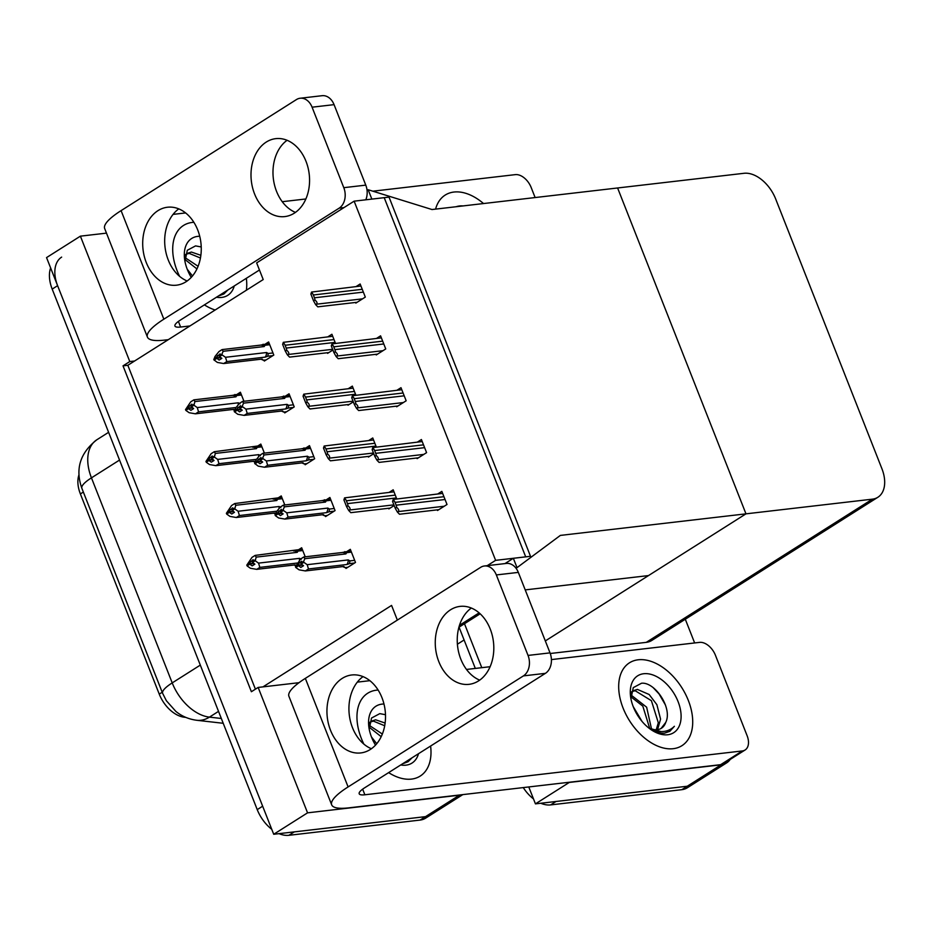 <?xml version="1.0" encoding="UTF-8"?>
<svg xmlns="http://www.w3.org/2000/svg" width="931" height="931" viewBox="0 0 931 931"><rect width="100%" height="100%" fill="white"/><g stroke="black" fill="none" stroke-linecap="round" stroke-linejoin="round"><path stroke-width="1.4" d="M354.129 201.166L495.618 560.346L530.507 556.296L389.03 197.104L354.129 201.166L256.653 262.891L263.217 279.556L134.599 361.007L129.793 361.565L123.02 365.848L251.393 691.721L258.155 687.427L262.961 686.88L391.579 605.418L397.351 620.093M262.961 686.88L299.002 682.691M462.812 794.608L431.041 814.73A30.979 19.539 -122.3 0 1 425.525 816.638L273.714 834.269L46.55 257.596L80.392 236.16L106.471 233.134M461.671 794.748A30.979 19.539 -122.3 0 1 459.367 795.202L307.556 812.844L273.714 834.269M129.793 361.565L80.392 236.16M307.556 812.844L258.155 687.427M185.816 717.394L184.373 717.231A27.872 17.584 -122.3 0 1 159.248 694.119L80.38 493.93A27.872 17.584 -122.3 0 1 78.937 474.938M134.599 361.007L127.838 365.289L255.408 689.173M127.838 365.289L123.02 365.848M284.386 412.014L284.746 412.91L294.219 406.905L289.052 393.801L286.131 395.652M304.809 463.859L305.17 464.755L314.643 458.75L309.476 445.646L306.555 447.508M325.233 515.704L325.582 516.6L335.067 510.595L329.9 497.491L326.967 499.353M345.657 567.549L346.006 568.445L355.491 562.44L350.324 549.337L347.391 551.199M355.584 302.459L355.84 303.099L365.313 297.094L360.157 283.99L356.073 286.573M376.008 354.304L376.264 354.944L385.737 348.939L380.581 335.835L376.496 338.43M396.431 406.16L396.687 406.789L406.16 400.784L400.993 387.692L396.92 390.275M416.855 458.005L417.111 458.634L426.584 452.641L421.417 439.537L417.344 442.12M437.279 509.851L437.523 510.491L447.008 504.486L441.841 491.382L437.768 493.965M263.962 360.157L264.323 361.053L273.795 355.06L268.64 341.956L265.707 343.807M264.381 453.118L260.82 444.075L257.887 445.926M284.805 504.963L281.243 495.92L278.311 497.782M305.228 556.808L301.667 547.765L298.735 549.627M335.428 343.19L331.913 334.264L327.828 336.847M327.351 352.733L327.596 353.373L332.902 350.009M355.851 395.047L352.337 386.109L348.252 388.704M347.775 404.578L348.019 405.218L353.326 401.855M376.275 446.892L372.761 437.966L368.676 440.549M368.199 456.434L368.443 457.063L373.75 453.7M396.699 498.737L393.185 489.811L389.1 492.394M388.623 508.279L388.867 508.908L394.174 505.556M243.957 401.273L240.396 392.23L237.463 394.081M495.618 560.346L487.227 565.664M545.322 640.924L745.975 513.842L617.602 187.981L745.975 513.842L872.37 499.167A30.979 19.539 57.7 0 0 877.886 497.259A30.979 19.539 57.7 0 0 881.913 468.7L775.674 198.978A30.979 19.539 57.7 0 0 744.009 173.294L431.996 209.533L368.164 189.738L371.853 199.106L384.212 197.663L525.701 556.854L513.342 558.286L517.031 567.642L560.357 535.406L745.975 513.842L648.5 575.579L525.212 589.893M513.342 558.286L504.951 563.604M517.031 567.642L516.042 568.271M368.164 189.738L367.07 190.436M730.253 759.382A30.979 19.539 -122.3 0 1 726.611 762.896A30.979 19.539 -122.3 0 1 721.094 764.805L569.283 782.436L535.441 803.872L528.773 786.951M481.781 667.678L464.476 623.723L481.781 667.678M726.611 762.896L692.769 784.333A30.979 19.539 -122.3 0 1 687.253 786.241L535.441 803.872M685.297 619.22L694.642 642.949M550.256 653.504L646.277 642.355A30.979 19.539 57.7 0 0 651.793 640.447L877.886 497.259M271.747 829.3A30.979 19.539 -122.3 0 1 257.235 809.633L262.647 806.199L57.606 285.666A30.979 19.539 -122.3 0 1 61.644 257.107M288.901 835.305L420.114 820.071A30.979 19.539 -122.3 0 0 425.618 818.163L431.041 814.73A30.979 19.539 -122.3 0 1 425.525 816.638L294.324 831.883L288.901 835.305A30.979 19.539 -122.3 0 1 279.067 833.652M257.235 809.633L52.194 289.099A30.979 19.539 -122.3 0 1 50.623 267.919M550.628 804.908L681.829 789.674A30.979 19.539 -122.3 0 0 687.346 787.766L692.769 784.333A30.979 19.539 -122.3 0 1 687.253 786.241L556.04 801.486L550.628 804.908A30.979 19.539 -122.3 0 1 540.795 803.255M533.475 798.903A30.979 19.539 -122.3 0 1 523.257 787.591M475.31 668.423L459.053 627.157M235.112 410.513L233.89 409.349L195.452 413.818L189.144 412.712L185.828 410.373L188.539 408.651L190.902 410.327L193.613 408.616L190.948 406.172L191.844 404.124L185.525 409.605L190.727 401.843L193.846 399.865L232.285 395.407L240.966 393.673M234.845 394.511L236.73 395.547L241.49 395M186.514 409.698L185.525 409.605M239.977 403.786L238.324 402.797L197.267 407.569L193.951 405.229L194.905 401.575L235.974 396.815L236.73 395.547M185.828 410.373L188.539 408.651M195.452 413.818L198.559 411.851L235.974 407.499M191.192 405.59L189.133 405.835M193.846 399.865L194.905 401.575M193.648 404.461L190.948 406.172M232.285 395.407A7.017 5.214 83.4 0 1 235.974 396.815M238.127 404.741A7.017 5.214 -96.6 0 0 238.324 402.797M193.951 405.229L191.251 406.94M197.267 407.569L198.559 411.851M192.694 407.964L188.458 408.453M188.237 407.883L185.606 409.803M192.217 407.627L188.318 408.081M266.126 359.913L263.345 360.239L262.123 359.075L223.684 363.544L217.377 362.438L213.99 359.901L216.702 358.179L219.134 360.053L221.846 358.342L219.483 356.666L222.195 354.955L221.892 354.187L219.181 355.898L220.077 353.85L213.839 359.529L215.026 356.457L218.971 351.569L222.078 349.591L260.517 345.133A7.017 5.214 83.4 0 1 264.206 346.541L264.974 345.273L269.722 344.726M220.938 357.69L216.702 358.179M214.072 360.099L216.772 358.377M216.469 357.609L213.769 359.331M216.551 357.807L220.461 357.353M214.747 359.424L213.839 359.529M219.437 355.316L217.365 355.561M263.345 360.239L261.041 359.203M272.969 352.954L268.221 353.512L267.802 356.212L272.899 355.619M268.221 353.512L266.569 352.523A7.017 5.214 83.4 0 1 265.242 357.108L267.802 356.212M266.569 352.523L225.5 357.295L226.803 361.577L265.242 357.108M223.684 363.544L226.803 361.577M225.5 357.295L222.195 354.955M219.483 356.666L219.181 355.898M260.517 345.133L269.21 343.399M263.077 344.237L264.974 345.273M222.078 349.591L223.149 351.301L264.206 346.541M221.892 354.187L223.149 351.301M255.536 462.358L254.314 461.194L215.876 465.663L209.568 464.557L206.251 462.218L208.963 460.496L211.325 462.172L214.037 460.461L211.372 458.017L212.268 455.969L205.949 461.45L211.151 453.688L214.27 451.721L261.39 445.53M255.269 446.356L257.154 447.392L261.914 446.845M206.938 461.543L205.949 461.45M260.401 455.631L258.748 454.642L217.691 459.414L214.374 457.074L215.329 453.432L256.397 448.661L257.154 447.392M206.251 462.218L208.963 460.496M215.876 465.663L218.983 463.696L256.397 459.344M211.616 457.447L209.556 457.68M214.27 451.721L215.329 453.432M214.072 456.306L211.372 458.017M252.708 447.252A7.017 5.214 83.4 0 1 256.397 448.661M258.55 456.586A7.017 5.214 -96.6 0 0 258.748 454.642M214.374 457.074L211.674 458.785M217.691 459.414L218.983 463.696M213.118 459.809L208.881 460.31M208.66 459.728L206.03 461.648M212.64 459.472L208.742 459.926M275.96 514.203L274.738 513.051L236.299 517.508L229.992 516.414L226.675 514.063L229.387 512.353L231.749 514.017L234.461 512.306L231.796 509.862L232.692 507.814L226.373 513.295L231.575 505.533L234.693 503.566L281.814 497.375M275.692 498.201L277.578 499.237L282.337 498.69M227.362 513.388L226.373 513.295M280.825 507.476L279.172 506.499L238.115 511.259L234.798 508.92L235.752 505.277L276.821 500.506L277.578 499.237M226.675 514.063L229.387 512.353M236.299 517.508L239.407 515.541L276.821 511.2M232.04 509.292L229.98 509.525M234.693 503.566L235.752 505.277M234.496 508.151L231.796 509.862M273.132 499.097A7.017 5.214 83.4 0 1 276.821 500.506M278.974 508.431A7.017 5.214 -96.6 0 0 279.172 506.499M234.798 508.92L232.098 510.63M238.115 511.259L239.407 515.541M233.541 511.654L229.305 512.155M229.084 511.585L226.454 513.493M233.064 511.328L229.166 511.782M296.372 566.048L295.162 564.896L256.723 569.353L250.416 568.259L247.099 565.908L249.811 564.198L252.173 565.873L254.885 564.151L252.51 562.475L253.104 559.659L246.796 565.14L251.998 557.378L255.117 555.411L302.238 549.22M296.116 550.046L298.001 551.094L302.761 550.535M247.786 565.233L246.796 565.14M301.248 559.322L299.596 558.344L258.539 563.115L255.222 560.765L256.176 557.122L297.233 552.351L298.001 551.094M247.099 565.908L249.811 564.198M256.723 569.353L259.83 567.386L297.245 563.046M252.464 561.137L250.404 561.381M255.117 555.411L256.176 557.122M254.919 559.996L252.208 561.707M293.556 550.943A7.017 5.214 83.4 0 1 297.233 552.351M299.398 560.276A7.017 5.214 -96.6 0 0 299.596 558.344M255.222 560.765L252.51 562.475M258.539 563.115L259.83 567.386M253.965 563.511L249.729 564M249.508 563.43L246.878 565.338M253.488 563.174L249.578 563.627M286.55 411.758L283.769 412.084L282.547 410.932L244.108 415.389L237.801 414.283L234.414 411.746L237.126 410.036L239.558 411.898L242.269 410.187L239.907 408.511L242.619 406.8L242.316 406.032L239.604 407.743L240.501 405.695L234.263 411.374L235.45 408.302L239.395 403.414L242.502 401.447L280.941 396.978A7.017 5.214 83.4 0 1 284.63 398.387L285.398 397.118L290.146 396.571M241.362 409.535L237.126 410.036M234.496 411.944L237.196 410.222M236.893 409.454L234.193 411.176M236.974 409.652L240.885 409.198M235.171 411.269L234.263 411.374M239.861 407.173L237.789 407.406M283.769 412.084L281.465 411.048M293.393 404.799L288.645 405.357L288.226 408.057L293.323 407.475M288.645 405.357L286.992 404.368A7.017 5.214 83.4 0 1 285.666 408.953L288.226 408.057M286.992 404.368L245.924 409.14L247.215 413.422L285.666 408.953M244.108 415.389L247.215 413.422M245.924 409.14L242.619 406.8M239.907 408.511L239.604 407.743M280.941 396.978L289.634 395.256M283.501 396.082L285.398 397.118M242.502 401.447L243.573 403.158L284.63 398.387M242.316 406.032L243.573 403.158M306.974 463.603L304.193 463.929L302.971 462.777L264.532 467.234L258.224 466.14L254.838 463.591L257.55 461.881L259.982 463.743L262.693 462.032L260.331 460.356L263.042 458.646L262.74 457.877L260.028 459.588L260.924 457.54L254.687 463.219L255.874 460.147L259.819 455.259L262.926 453.292L301.365 448.823A7.017 5.214 83.4 0 1 305.054 450.232L305.822 448.963L310.57 448.416M261.774 461.38L257.55 461.881M254.919 463.789L257.619 462.079M257.317 461.31L254.617 463.021M257.398 461.508L261.308 461.054M255.594 463.114L254.687 463.219M260.284 459.018L258.213 459.251M304.193 463.929L301.888 462.893M313.817 456.656L309.057 457.202L308.65 459.914L313.747 459.32M309.057 457.202L307.416 456.225A7.017 5.214 83.4 0 1 306.09 460.798L308.65 459.914M307.416 456.225L266.347 460.985L267.639 465.267L306.09 460.798M264.532 467.234L267.639 465.267M266.347 460.985L263.042 458.646M260.331 460.356L260.028 459.588M301.365 448.823L310.046 447.101M303.925 447.927L305.822 448.963M262.926 453.292L263.997 455.003L305.054 450.232M262.74 457.877L263.997 455.003M327.398 515.448L324.616 515.774L323.394 514.622L284.956 519.079L278.648 517.985L275.332 515.634L277.973 513.726L280.406 515.599L283.117 513.877L280.755 512.201L283.455 510.491L283.164 509.723L280.452 511.433L281.348 509.385L275.111 515.064L276.286 511.992L280.243 507.104L283.35 505.137L321.789 500.669A7.017 5.214 83.4 0 1 325.478 502.077L326.246 500.82L330.994 500.261M282.198 513.237L277.973 513.726M275.332 515.634L278.043 513.924M277.741 513.156L275.041 514.866M277.822 513.353L281.732 512.9M276.018 514.959L275.111 515.064M280.697 510.863L278.637 511.107M324.616 515.774L322.312 514.75M334.241 508.501L329.481 509.048L329.074 511.759L334.171 511.166M329.481 509.048L327.84 508.07A7.017 5.214 83.4 0 1 326.513 512.655L329.074 511.759M327.84 508.07L286.771 512.841L288.063 517.112L326.513 512.655M284.956 519.079L288.063 517.112M286.771 512.841L283.455 510.491M280.755 512.201L280.452 511.433M321.789 500.669L330.47 498.946M324.349 499.772L326.246 500.82M283.35 505.137L284.409 506.848L325.478 502.077M283.164 509.723L284.409 506.848M347.822 567.293L345.04 567.619L343.818 566.467L305.38 570.936L299.072 569.83L295.755 567.479L298.385 565.571L300.829 567.445L303.541 565.722L301.179 564.058L303.878 562.336L303.576 561.568L300.876 563.29L301.772 561.23L299.06 562.952L298.246 565.198L295.453 566.711L300.666 558.949L303.774 556.982L342.212 552.514A7.017 5.214 83.4 0 1 345.901 553.922L346.669 552.665L351.418 552.106M302.622 565.082L298.385 565.571M295.755 567.479L298.467 565.769M298.164 565.001L295.453 566.711M298.246 565.198L302.156 564.745M296.442 566.804L295.534 566.909M301.12 562.708L299.06 562.952M345.04 567.619L342.736 566.595M354.664 560.346L349.905 560.893L349.497 563.604L354.595 563.011M349.905 560.893L348.252 559.915A7.017 5.214 83.4 0 1 346.937 564.5L349.497 563.604M348.252 559.915L307.195 564.686L308.487 568.957L346.937 564.5M305.38 570.936L308.487 568.957M307.195 564.686L303.878 562.336M301.179 564.058L300.876 563.29M342.212 552.514L350.894 550.791M344.773 551.629L346.669 552.665M303.774 556.982L304.833 558.693L345.901 553.922M303.576 561.568L304.833 558.693M282.64 344.354L283.315 342.329L284.013 343.481A5.167 3.829 -96.6 0 1 285.107 345.261L286.213 348.066A5.167 3.829 -96.6 0 1 286.678 350.242C288.878 352.116 289.355 353.536 288.11 354.49L287.435 354.92L285.305 351.115L282.64 344.354L284.013 343.481M332.716 336.289L283.315 342.329M328.887 352.558L289.564 357.12L287.435 354.92M285.305 351.115L286.678 350.242M310.873 294.08L311.548 292.055L312.246 293.207A5.167 3.829 -96.6 0 1 313.34 294.987L314.445 297.792A5.167 3.829 -96.6 0 1 314.911 299.968C317.122 301.842 317.599 303.262 316.342 304.216L315.667 304.646L313.538 300.841L310.873 294.08L312.246 293.207M360.949 286.015L311.548 292.055M357.12 302.284L317.797 306.846L315.667 304.646M313.538 300.841L314.911 299.968M438.815 661.65A39.23 29.129 -96.6 0 0 469.061 684.332A39.23 29.129 -96.6 0 0 490.253 629.077A39.23 29.129 -96.6 0 0 460.007 606.395A39.23 29.129 -96.6 0 0 438.815 661.65M471.342 608.036A39.23 29.129 -96.6 0 0 460.798 659.101A39.23 29.129 -96.6 0 0 479.709 680.142M330.505 730.253A39.23 29.129 -96.6 0 0 360.751 752.935A39.23 29.129 -96.6 0 0 381.954 697.668A39.23 29.129 -96.6 0 0 351.697 674.987A39.23 29.129 -96.6 0 0 330.505 730.253M363.032 676.628A39.23 29.129 -96.6 0 0 352.488 727.693A39.23 29.129 -96.6 0 0 371.411 748.733M638.189 659.788A49.04 30.932 57.7 0 0 629.461 662.814A49.04 30.932 57.7 0 0 625.993 714.519A49.04 30.932 57.7 0 0 673.206 748.699A49.04 30.932 57.7 0 0 681.934 745.673A49.04 30.932 57.7 0 0 685.402 693.956A49.04 30.932 57.7 0 0 638.189 659.788A49.04 30.932 -122.3 0 1 685.402 693.956A49.04 30.932 -122.3 0 1 681.934 745.673A49.04 30.932 -122.3 0 1 673.206 748.699A49.04 30.932 -122.3 0 1 625.993 714.519A49.04 30.932 -122.3 0 1 629.461 662.814A49.04 30.932 -122.3 0 1 638.189 659.788M376.461 690.185A49.04 30.932 57.7 0 0 367.733 693.211A49.04 30.932 57.7 0 0 363.858 744.102A49.04 30.932 -122.3 0 1 367.733 693.211A49.04 30.932 -122.3 0 1 376.461 690.185A49.04 30.932 -122.3 0 1 378.126 690.057A49.04 30.932 57.7 0 0 376.461 690.185M388.634 772.625A49.04 30.932 57.7 0 0 411.479 779.096A49.04 30.932 57.7 0 0 420.218 776.07A49.04 30.932 57.7 0 0 430.599 746.045A49.04 30.932 -122.3 0 1 420.218 776.07A49.04 30.932 -122.3 0 1 411.479 779.096A49.04 30.932 -122.3 0 1 388.634 772.625M551.42 659.59L699.577 642.378A15.49 9.764 57.7 0 1 715.415 655.226L747.116 735.711A15.49 9.764 57.7 0 1 745.091 749.99L723.434 763.711A15.49 9.764 -122.3 0 1 720.675 764.665L348.694 807.864A61.946 13.977 158.5 0 1 331.68 804.85A61.946 13.977 158.5 0 1 348.101 786.928L523.42 675.894A15.49 11.498 -96.6 0 0 528.04 655.424L550.023 652.875A15.49 11.498 83.4 0 1 545.403 673.346L364.661 787.801A20.645 4.655 -21.5 0 0 359.191 793.782A20.645 4.655 -21.5 0 0 364.859 794.783L742.344 750.945A15.49 9.764 57.7 0 0 745.091 749.99M496.339 574.939A15.49 11.498 -96.6 0 0 484.399 565.99L506.383 563.43A15.49 11.498 83.4 0 1 518.323 572.39L496.339 574.939L528.04 655.424M484.399 565.99A15.49 11.498 -96.6 0 0 480.652 567.34L305.333 678.373L348.101 786.928M518.323 572.39L550.023 652.875M357.318 682.132L369.863 680.677M466.501 669.447L490.125 666.712M331.68 804.85L288.913 696.283A61.946 13.977 -21.5 0 1 305.333 678.373M254.559 193.916A39.23 29.129 -96.6 0 0 284.816 216.586A39.23 29.129 -96.6 0 0 306.008 161.331A39.23 29.129 -96.6 0 0 275.762 138.649A39.23 29.129 -96.6 0 0 254.559 193.916M287.085 140.29A39.23 29.129 -96.6 0 0 276.542 191.355A39.23 29.129 -96.6 0 0 295.464 212.396M146.26 262.507A39.23 29.129 -96.6 0 0 176.506 285.189A39.23 29.129 -96.6 0 0 197.698 229.922A39.23 29.129 -96.6 0 0 167.452 207.241A39.23 29.129 -96.6 0 0 146.26 262.507M178.787 208.881A39.23 29.129 -96.6 0 0 168.243 259.947A39.23 29.129 -96.6 0 0 187.154 280.987M453.932 192.042A49.04 30.932 57.7 0 0 445.204 195.068A49.04 30.932 57.7 0 0 435.592 209.114A49.04 30.932 -122.3 0 1 445.204 195.068A49.04 30.932 -122.3 0 1 453.932 192.042A49.04 30.932 -122.3 0 1 483.538 203.552A49.04 30.932 57.7 0 0 453.932 192.042M192.217 222.439A49.04 30.932 57.7 0 0 183.488 225.465A49.04 30.932 57.7 0 0 179.602 276.356A49.04 30.932 -122.3 0 1 183.488 225.465A49.04 30.932 -122.3 0 1 192.217 222.439A49.04 30.932 -122.3 0 1 193.869 222.311A49.04 30.932 57.7 0 0 192.217 222.439M204.389 304.879A49.04 30.932 57.7 0 0 215.142 310A49.04 30.932 -122.3 0 1 204.389 304.879M372.819 191.192L515.332 174.632A15.49 9.764 57.7 0 1 531.159 187.48L535.127 197.558M168.29 339.675L164.45 340.118A61.946 13.977 158.5 0 1 147.424 337.103A61.946 13.977 158.5 0 1 163.844 319.182L339.163 208.148A15.49 11.498 -96.6 0 0 343.795 187.678L365.778 185.129A15.49 11.498 83.4 0 1 365.802 199.804M312.083 107.193A15.49 11.498 -96.6 0 0 300.143 98.244L322.126 95.695A15.49 11.498 83.4 0 1 334.066 104.644L312.083 107.193L343.795 187.678M300.143 98.244A15.49 11.498 -96.6 0 0 296.407 99.594L121.088 210.627L163.844 319.182M334.066 104.644L365.778 185.129M259.458 270.002L180.416 320.055A20.645 4.655 -21.5 0 0 174.935 326.036A20.645 4.655 -21.5 0 0 180.614 327.037L189.947 325.955M246.378 290.216A49.04 30.932 57.7 0 0 246.343 278.299A49.04 30.932 -122.3 0 1 246.378 290.216M173.061 214.386L185.606 212.931M282.244 201.701L305.88 198.966M147.424 337.103L104.668 228.537A61.946 13.977 -21.5 0 1 121.088 210.627M303.064 396.199L303.739 394.174L304.437 395.326A5.167 3.829 -96.6 0 1 305.531 397.106L306.636 399.911A5.167 3.829 -96.6 0 1 307.102 402.099C309.301 403.961 309.779 405.381 308.533 406.335L307.858 406.766L305.729 402.96L303.064 396.199L304.437 395.326M353.128 388.134L303.739 394.174M349.311 404.403L309.988 408.977L307.858 406.766M305.729 402.96L307.102 402.099M323.488 448.044L324.163 446.019L324.861 447.183A5.167 3.829 -96.6 0 1 325.955 448.951L327.06 451.768A5.167 3.829 -96.6 0 1 327.526 453.944C329.725 455.818 330.202 457.226 328.957 458.192L328.282 458.611L326.153 454.817L323.488 448.044L324.861 447.183M373.552 439.979L324.163 446.019M369.735 456.248L330.412 460.822L328.282 458.611M326.153 454.817L327.526 453.944M343.911 499.9L344.586 497.864L345.285 499.028A5.167 3.829 -96.6 0 1 346.379 500.797L347.484 503.613A5.167 3.829 -96.6 0 1 347.938 505.789C350.149 507.663 350.626 509.071 349.369 510.037L348.694 510.467L346.576 506.662L343.911 499.9L345.285 499.028M393.976 491.824L344.586 497.864M390.159 508.093L350.824 512.667L348.694 510.467M346.576 506.662L347.938 505.789M331.296 345.925L331.971 343.9L332.67 345.052A5.167 3.829 -96.6 0 1 333.764 346.832L334.869 349.637A5.167 3.829 -96.6 0 1 335.335 351.825C337.546 353.687 338.023 355.107 336.766 356.061L336.091 356.492L333.961 352.686L331.296 345.925L332.67 345.052M381.373 337.86L331.971 343.9M377.544 354.129L338.221 358.703L336.091 356.492M333.961 352.686L335.335 351.825M351.72 397.77L352.395 395.745L353.093 396.909A5.167 3.829 -96.6 0 1 354.187 398.677L355.293 401.494A5.167 3.829 -96.6 0 1 355.758 403.67C357.97 405.544 358.447 406.952 357.19 407.918L356.515 408.337L354.385 404.543L351.72 397.77L353.093 396.909M401.796 389.705L352.395 395.745M397.968 405.974L358.644 410.548L356.515 408.337M354.385 404.543L355.758 403.67M372.144 449.626L372.819 447.59L373.517 448.754A5.167 3.829 -96.6 0 1 374.611 450.534L375.717 453.339A5.167 3.829 -96.6 0 1 376.182 455.515C378.393 457.389 378.87 458.797 377.614 459.763L376.939 460.193L374.809 456.388L372.144 449.626L373.517 448.754M422.22 441.55L372.819 447.59M418.391 457.819L379.068 462.393L376.939 460.193M374.809 456.388L376.182 455.515M392.568 501.472L393.243 499.435L393.941 500.599A5.167 3.829 -96.6 0 1 395.035 502.379L396.14 505.184A5.167 3.829 -96.6 0 1 396.606 507.36C398.817 509.234 399.294 510.654 398.037 511.608L397.362 512.038L395.233 508.233L392.568 501.472L393.941 500.599M442.644 493.395L393.243 499.435M438.815 509.676L399.492 514.238L397.362 512.038M395.233 508.233L396.606 507.36M418.508 753.703A33.667 21.227 -122.3 0 1 405.997 765.154A33.667 21.227 -122.3 0 1 400.726 764.968M375.496 745.126A33.667 21.227 -122.3 0 1 368.897 727.297A33.667 21.227 -122.3 0 1 381.954 704.127A33.667 21.227 -122.3 0 1 383.979 704.011M369.211 729.182L371.539 718.034L379.801 713.635L385.481 714.705M412.014 757.822L408.139 761.698L403.658 763.432M385.12 723.05L375.659 719.803L371.888 721.001L369.421 723.562M384.701 725.761L373.506 721.164L370.875 721.769M381.198 736.665L369.13 727.169M382.35 734.035L369.2 725.319M376.729 743.718L371.457 736.945M407.918 761.837L411.921 757.881M649.035 728.193L661.219 731.603C666.491 731.58 670.879 729.811 674.393 726.296L669.866 731.301L664.455 733.174L661.347 733.221L652.247 730.288M667.713 734.757A33.667 21.227 -122.3 0 1 651.619 730.044A33.667 21.227 -122.3 0 1 630.624 696.9A33.667 21.227 -122.3 0 1 643.682 673.73A33.667 21.227 -122.3 0 1 678.094 701.637A33.667 21.227 -122.3 0 1 667.713 734.757M630.939 698.785L633.266 687.637L641.529 683.238C654.958 681.701 672.892 708.293 665.723 722.456A23.345 14.721 57.7 0 1 661.417 728.251A23.345 14.721 57.7 0 1 657.263 729.683A23.345 14.721 57.7 0 1 648.639 727.879M657.589 729.636L660.556 719.104L656.89 704.697L649.14 694.491L637.386 689.405L633.615 690.593L631.148 693.164M656.239 729.753L658.31 722.759L651.409 700.694L635.233 690.767L632.603 691.372M649.698 728.368L642.821 706.14L630.857 696.76M651.537 729.054L646.638 707.199L630.927 694.922M642.018 721.409L633.185 706.548M661.091 728.438L665.723 722.456M665.49 705.104L659.067 693.944L653.387 687.881M669.633 731.44L674.393 726.296M234.263 285.957A33.667 21.227 -122.3 0 1 221.741 297.408A33.667 21.227 -122.3 0 1 216.469 297.222M191.251 277.38A33.667 21.227 -122.3 0 1 184.652 259.551A33.667 21.227 -122.3 0 1 197.698 236.381A33.667 21.227 -122.3 0 1 199.723 236.265M184.966 261.436L187.294 250.288L195.557 245.889L201.236 246.959M227.769 290.076L223.894 293.952L219.413 295.686M200.863 255.303L191.402 252.057L187.643 253.255L185.176 255.816M200.444 258.015L189.261 253.418L186.631 254.023M196.941 268.919L184.873 259.423M198.094 266.289L184.955 257.573M192.484 275.972L187.212 269.199M223.661 294.091L227.676 290.135M456.167 206.729A33.667 21.227 -122.3 0 1 459.425 205.984A33.667 21.227 -122.3 0 1 462.963 205.937M479.116 612.866L459.483 625.295M459.367 795.202L420.114 820.071M80.38 493.93L83.336 492.057M159.248 694.119L162.203 692.257M721.094 764.805L681.829 789.674M872.37 499.167L646.277 642.355M81.87 488.31A36.134 8.158 -21.5 0 1 91.447 477.859L172.212 682.9A36.134 8.158 158.5 0 0 162.634 693.351L81.87 488.31C75.062 469.166 80.043 452.99 96.824 439.781A41.301 26.045 57.7 0 0 91.447 477.859L119.54 460.065M200.305 665.106L172.212 682.9A41.301 26.045 57.7 0 0 209.44 717.126A36.134 25.009 96.5 0 1 196.837 720.291C188.818 719.244 181.824 716.288 175.866 711.412L166.381 700.74L162.634 693.351M218.529 711.365L209.44 717.126L221.334 718.476M52.194 289.099L57.606 285.666M457.389 644.229L464.104 639.969M334.008 339.582L285.107 345.261M335.113 342.387L286.213 348.066M332.635 349.323L288.11 354.49M362.24 289.308L313.34 294.987M363.358 292.113L314.445 297.792M362.531 298.851L316.342 304.216M362.659 789.174L364.859 794.783M545.403 673.346L523.42 675.894M720.675 764.665L742.344 750.945M178.403 321.428L180.614 327.037M343.97 207.59L339.163 208.148M354.432 391.427L305.531 397.106M355.537 394.232L306.636 399.911M353.058 401.168L308.533 406.335M374.856 443.272L325.955 448.951M375.961 446.089L327.06 451.768M373.482 453.013L328.957 458.192M395.279 495.117L346.379 500.797M396.385 497.934L347.484 503.613M393.906 504.858L349.369 510.037M382.664 341.153L333.764 346.832M383.77 343.958L334.869 349.637M382.955 350.696L336.766 356.061M403.088 392.998L354.187 398.677M404.194 395.815L355.293 401.494M403.379 402.553L357.19 407.918M423.512 444.843L374.611 450.534M424.617 447.66L375.717 453.339M423.803 454.398L377.614 459.763M443.936 496.7L395.035 502.379M445.041 499.505L396.14 505.184M444.227 506.243L398.037 511.608M480.152 613.797L458.902 627.25M223.219 723.282L196.837 720.291M96.824 439.781L108.613 432.31M232.808 409.477L234.577 410.268M253.232 461.322L255.001 462.125M273.656 513.167L275.425 513.97M294.08 565.024L295.849 565.815M371.888 721.001L369.747 722.363M633.615 690.593L631.474 691.954M187.643 253.255L185.49 254.617"/></g></svg>
